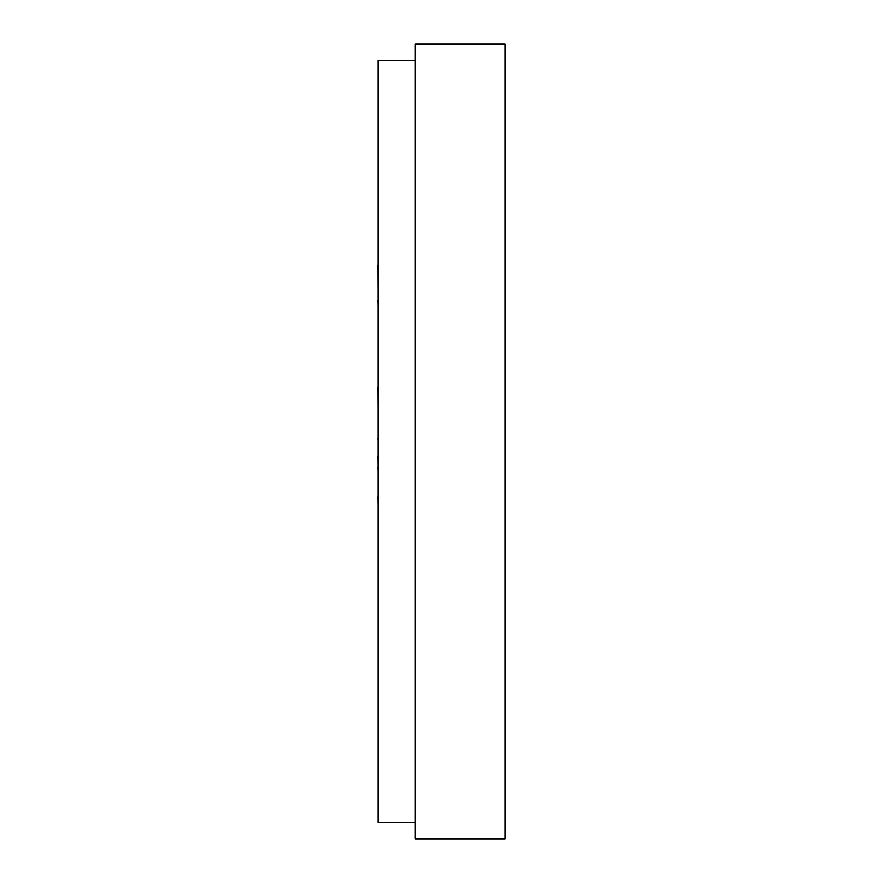<?xml version="1.0" encoding="UTF-8"?>
<svg xmlns="http://www.w3.org/2000/svg" width="883" height="883" viewBox="0 0 883 883"><rect width="100%" height="100%" fill="white"/><g stroke="black" fill="none" stroke-linecap="round" stroke-linejoin="round"><path stroke-width="1.32" d="M415.165 60.342L377.979 60.342L377.979 822.658L415.165 822.658M415.165 44.15L415.165 838.85L505.131 838.85L505.131 44.15L415.165 44.15M377.979 385.893L377.979 387.14M377.869 387.14L377.979 407.968M377.979 410.054L377.979 437.957M377.979 442.957L377.979 456.246M377.869 456.246L377.979 467.118M377.979 472.118L377.979 496.688M377.979 265.319L377.979 262.196M377.869 265.319L377.979 290.099M377.979 299.922L377.979 298.012M377.869 299.922L377.979 305.926M377.979 318.001L377.979 340.076M377.979 342.99L377.979 365.065M377.979 380.485L377.979 367.99M377.869 437.957L377.979 440.871M377.869 467.118L377.979 471.699M377.869 496.688L377.979 505.429M377.979 508.763L377.979 530.838M377.979 546.257L377.979 533.751M377.979 548.751L377.979 570.826M377.979 573.74L377.979 595.815M377.979 598.729L377.979 620.804"/></g></svg>
